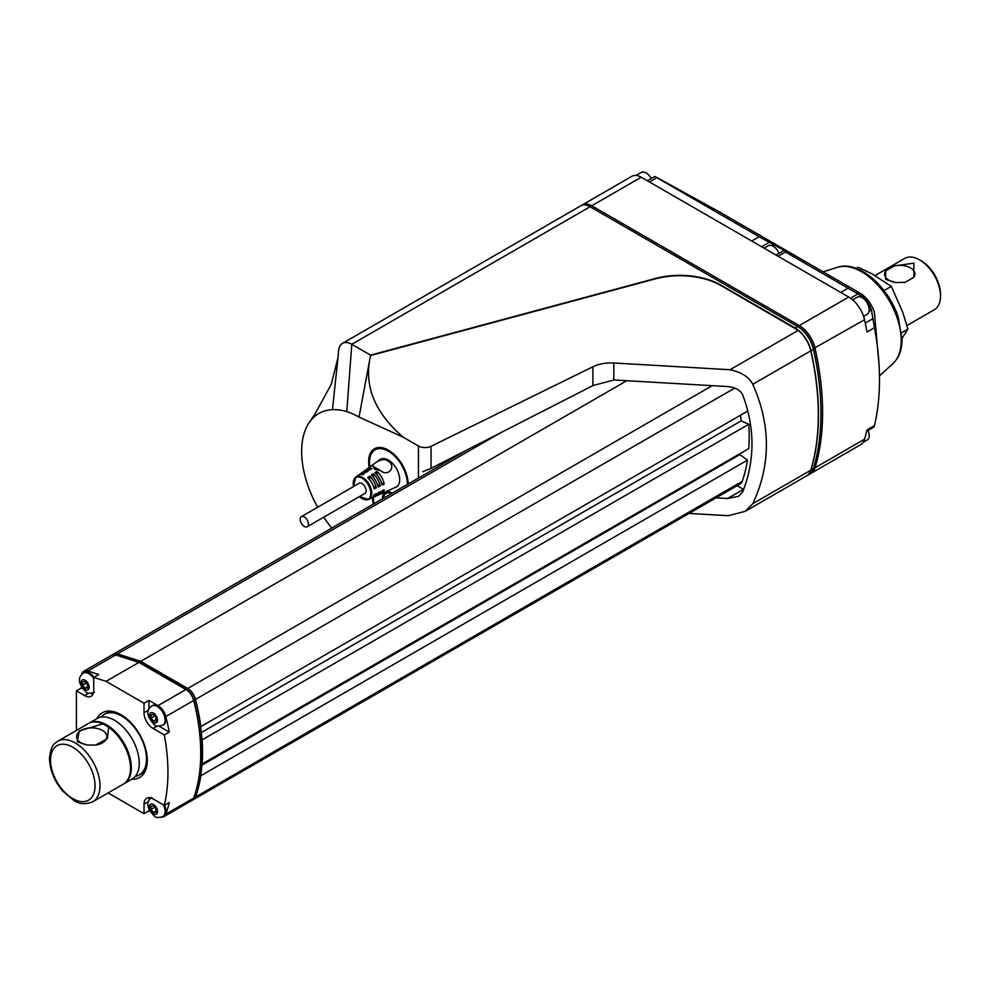 <?xml version="1.0" encoding="UTF-8"?>
<svg xmlns="http://www.w3.org/2000/svg" width="990" height="990" viewBox="0 0 990 990"><rect width="100%" height="100%" fill="white"/><g stroke="black" fill="none" stroke-linecap="round" stroke-linejoin="round"><path stroke-width="1.49" d="M379.999 494.171A14.293 8.254 -120 0 0 381.113 493.824L395.901 487.191A15.951 9.207 -120 0 0 399.688 479.643A15.951 9.207 -120 0 0 388.414 460.103A15.951 9.207 -120 0 0 379.974 459.608L366.832 469.099A14.293 8.254 -120 0 0 365.978 469.891M382.561 498.762A13.056 7.536 60 0 1 391.793 492.884L391.793 492.884A13.056 7.536 60 0 1 392.25 493.168A11.657 6.732 60 0 0 386.942 492.871L385.964 493.453A11.657 6.732 60 0 1 391.26 493.738M377.004 469.532L380.457 470.584C388.216 477.316 396.285 466.723 388.872 461.612A15.84 9.145 -120 0 0 387.498 460.721A15.84 9.145 -120 0 0 386.125 460.028C380.692 457.714 369.221 466.352 373.416 466.513L374.666 469.359L377.004 469.532L374.368 468.022M367.637 477.576L369.617 476.239A13.439 7.759 -120 0 1 376.311 487.86L374.171 488.899A13.204 7.623 -120 0 0 367.637 477.576M354.012 479.544A12.907 7.45 60 0 1 355.781 477.093A12.907 7.45 60 0 1 355.794 477.081L358.182 475.361A13.204 7.623 -120 0 1 362.686 474.73L364.667 473.381A13.439 7.759 -120 0 0 360.038 474.012A13.439 7.759 -120 0 0 359.184 474.816M355.794 477.081A12.907 7.45 60 0 1 362.612 477.477A12.907 7.45 60 0 1 371.151 489.209A12.907 7.45 60 0 1 368.676 499.406L371.361 498.205A13.204 7.623 -120 0 0 374.171 494.616L376.311 493.565A13.439 7.759 -120 0 1 373.453 497.265L375.198 496.485A13.637 7.871 -120 0 0 378.106 492.698L380.259 491.659A13.872 8.007 -120 0 1 377.277 495.545L379.022 494.765A14.07 8.118 -120 0 0 382.053 490.78L384.194 489.741A14.293 8.254 -120 0 1 381.113 493.824M372.339 497.599A13.439 7.759 -120 0 0 373.453 497.265M371.262 475.126L373.242 473.789A13.872 8.007 -120 0 1 380.259 485.942L378.106 486.981A13.637 7.871 -120 0 0 371.262 475.126M360.038 474.012L361.573 472.898A13.637 7.871 -120 0 1 366.312 472.267L368.292 470.931A13.872 8.007 -120 0 0 363.429 471.562A13.872 8.007 -120 0 0 362.575 472.354M376.163 495.891A13.872 8.007 -120 0 0 377.277 495.545M374.888 472.675L376.868 471.327A14.293 8.254 -120 0 1 384.194 484.023L382.053 485.075A14.07 8.118 -120 0 0 374.888 472.675M363.429 471.562L364.976 470.448A14.07 8.118 -120 0 1 369.938 469.817L371.918 468.48A14.293 8.254 -120 0 0 366.832 469.099M365.657 499.715A12.907 7.45 60 0 0 368.664 499.406A12.907 7.45 60 0 1 368.664 499.406L359.444 496.584A12.449 7.19 -120 0 0 362.031 498.527A12.449 7.19 -120 0 0 370.829 493.441A12.449 7.19 -120 0 0 362.031 478.195A12.449 7.19 -120 0 0 353.616 486.486L355.781 477.093M408.313 483.9L408.016 481.251A27.98 16.162 -120 0 0 394.725 455.016A27.98 16.162 -120 0 0 374.418 448.792A27.98 16.162 -120 0 0 368.8 464.805L369.097 467.466M372.438 497.586L373.168 504.182M403.338 437.283L418.436 445.995A9.331 5.383 0 0 0 431.071 446.292L592.899 366.77A27.98 16.162 0 0 1 613.837 362.996L730.026 369.74L798.262 330.351L721.091 285.603A58.299 33.66 0 0 0 655.219 278.895L370.582 355.534L369.839 359.16C364.456 387.474 375.631 413.511 403.338 437.283L359.024 417.075A75.166 43.399 60 0 0 346.772 411.654A81.625 47.124 60 0 0 332.454 409.674A82.95 47.891 60 0 0 309.425 422.26A82.95 47.891 60 0 0 317.654 507.251M331.774 528.078A82.95 47.891 60 0 1 323.73 517.213M689.04 513.426L728.293 515.703L745.247 511.31L806.64 475.868A23.314 13.464 -120 0 0 810.785 470.225A256.521 148.104 -120 0 0 810.785 350.819A23.314 13.464 -120 0 0 798.262 330.351M730.026 369.74C741.423 372.166 749.022 377.017 752.784 384.293C770.925 425.156 770.925 464.954 752.784 503.712L745.247 511.31M716.03 497.846L727.601 498.527L738.614 496.262L742.723 491.882C755.048 460.288 755.048 427.977 742.723 394.961C740.384 390.122 735.335 387.325 727.601 386.558L613.837 379.962L592.899 385.605L431.071 468.32L422.767 471.723M338.654 350.646A18.662 10.766 60 0 1 342.466 343.382A18.662 10.766 60 0 1 351.796 344.31L370.582 355.163L359.024 417.075M737.129 485.669L743.49 489.345A12.128 7.004 -120 0 0 743.663 489.444M200.636 726.734L747.475 411.209A184.239 106.363 -120 0 0 747.054 408.128M201.985 764.094L748.787 448.594A184.239 106.363 -120 0 0 748.787 424.24L741.139 420.911L740.57 415.194M193.471 799.549A11.657 6.732 -120 0 0 193.557 799.499L740.198 483.9A11.657 6.732 -120 0 0 742.178 481.388A184.239 106.363 -120 0 0 747.475 460.127L739.827 454.62L739.938 453.705M200.834 726.809A184.239 106.363 -120 0 0 195.525 699.423A11.657 6.732 -120 0 0 187.716 688.483L140.728 661.345L626.806 380.704M140.728 661.345L117.501 653.895A11.657 6.732 -120 0 0 113.454 654.13A11.657 6.732 -120 0 0 113.38 654.18M193.557 799.499A11.657 6.732 -120 0 0 195.525 796.987A184.239 106.363 -120 0 0 200.834 775.727L747.475 460.127M201.898 765.196L739.827 454.62M202.133 764.193A184.239 106.363 -120 0 0 202.133 739.852L748.787 424.24M201.329 732.563L741.139 420.911M191.825 800.502A11.657 6.732 -120 0 0 191.899 800.452L193.384 799.598A11.657 6.732 -120 0 0 195.352 797.086A184.239 106.363 -120 0 0 195.352 699.509A11.657 6.732 -120 0 0 187.556 688.582L140.555 661.444L117.34 653.994A11.657 6.732 -120 0 0 113.293 654.217L111.808 655.083A11.657 6.732 -120 0 0 111.722 655.133M191.899 800.452A11.657 6.732 -120 0 0 193.867 797.94A184.239 106.363 -120 0 0 193.867 700.376A11.657 6.732 -120 0 0 186.071 689.436L139.07 662.298L115.855 654.848A11.657 6.732 -120 0 0 111.808 655.083M139.07 662.298L140.555 661.444M161.457 817.171A11.657 6.732 -120 0 0 163.87 816.639L191.738 800.551A11.657 6.732 -120 0 0 193.706 798.039A184.239 106.363 -120 0 0 193.706 700.462A11.657 6.732 -120 0 0 185.91 689.535L138.909 662.397L115.682 654.947A11.657 6.732 -120 0 0 111.647 655.17L83.779 671.27A11.657 6.732 -120 0 0 81.588 674.524M163.87 816.639A11.657 6.732 -120 0 0 165.837 814.127A184.239 106.363 -120 0 0 169.253 802.543L164.315 805.402A184.239 106.363 -120 0 0 164.315 734.951L153.091 728.467A12.82 7.4 60 0 1 144.02 712.763L144.02 703.234L106.091 681.343L93.728 677.37L93.728 690.389A12.82 7.4 60 0 1 91.068 696.255A12.82 7.4 60 0 1 84.657 695.624L76.416 690.859L76.416 730.447M163.189 816.329A11.076 6.398 -120 0 0 163.573 816.131A11.076 6.398 -120 0 0 165.874 811.058A11.076 6.398 -120 0 0 164.55 805.266M148.97 809.647L149.799 811.305M149.032 800.13A12.82 7.4 60 0 1 149.651 797.717M151.037 806.083L151.037 809.375L153.5 812.456L155.975 812.233L155.975 808.941L153.5 805.86L151.037 806.083M155.975 811.02L153.5 812.456M154.65 807.283L151.037 809.375M148.97 810.822L144.02 813.681L144.02 804.152A12.82 7.4 60 0 1 146.681 798.287A12.82 7.4 60 0 1 153.091 798.918L164.315 805.402M96.958 718.579A37.311 21.545 60 0 1 102.279 712.812A37.311 21.545 60 0 1 120.941 714.669A37.311 21.545 60 0 1 145.307 747.549A37.311 21.545 60 0 1 139.59 777.447A37.311 21.545 60 0 1 131.93 779.167M108.096 792.941L144.02 813.681M93.048 693.965A12.82 7.4 60 0 1 90.659 693.297M158.969 726.153L169.253 732.093L164.315 734.951M82.38 688.595L81.366 688.001L76.416 690.859M83.779 671.27A11.657 6.732 -120 0 1 87.813 671.034L98.678 674.524L93.728 677.37M93.939 677.259A11.076 6.398 -120 0 0 89.607 673.25A11.076 6.398 -120 0 0 84.063 672.705A11.076 6.398 -120 0 0 83.705 672.94M81.366 687.048L81.366 688.001M82.591 681.838L82.591 685.13L85.066 688.211L87.541 687.988L87.541 684.696L85.066 681.615L82.591 681.838M87.541 686.788L85.066 688.211M86.217 683.038L82.591 685.13M148.97 708.84L148.97 700.388L144.02 703.234M163.189 724.928A11.076 6.398 -120 0 0 163.573 724.73A11.076 6.398 -120 0 0 165.874 719.668A11.076 6.398 -120 0 0 158.041 706.093A11.076 6.398 -120 0 0 152.497 705.548A11.076 6.398 -120 0 0 152.138 705.783M169.253 732.093A184.239 106.363 -120 0 0 165.837 716.55A11.657 6.732 -120 0 0 158.041 705.623L148.97 700.388M151.037 714.681L151.037 717.973L153.5 721.054L155.975 720.831L155.975 717.54L153.5 714.458L151.037 714.681M155.975 719.631L153.5 721.054M154.65 715.894L151.037 717.973M106.091 681.343L138.909 662.397M338.667 350.584A18.662 10.766 60 0 1 338.667 350.472A18.662 10.766 60 0 1 351.796 344.31L370.582 355.15L655.219 278.524A58.299 33.66 0 0 1 721.091 285.219L795.143 327.975A23.314 13.464 60 0 1 810.946 350.72L813.421 349.284A23.314 13.464 -120 0 0 797.618 326.552L590.077 206.737A18.662 10.766 -120 0 0 580.759 205.809L342.466 343.382M795.143 327.975L797.618 326.552L798.435 327.022L799.264 325.599L848.739 297.037L641.198 177.222A18.662 10.766 -120 0 0 631.88 176.294L582.405 204.856A18.662 10.766 -120 0 0 581.613 205.4M806.714 475.819A23.314 13.464 -120 0 0 806.801 475.769A23.314 13.464 -120 0 0 810.946 470.126A256.521 148.104 -120 0 0 810.946 350.72M806.801 475.769L809.276 474.346A23.314 13.464 -120 0 0 813.421 468.703A256.521 148.104 -120 0 0 820.945 413.337A256.521 148.104 -120 0 0 813.421 349.284L813.458 348.629A22.151 12.796 -120 0 0 798.435 327.022L797.618 326.552L798.435 327.022M590.906 207.207L591.735 205.784A18.662 10.766 -120 0 0 582.405 204.856M856.635 292.768L859.419 292.805L719.532 211.984A23.314 13.464 -120 0 0 719.148 211.761L656.865 177.705L759.107 236.734L794.017 255.742L785.491 251.967L862.03 296.319C866.275 299.834 869.406 304.376 871.435 309.932L874.455 327.678L867.042 331.984A256.521 148.104 -120 0 0 864.542 319.77A23.314 13.464 -120 0 0 848.739 297.037M651.309 178.547A9.912 5.717 -120 0 0 641.198 172.458L636.001 175.453M719.532 211.984L655.133 176.529M874.467 327.702A256.521 148.104 -120 0 0 874.455 327.678A256.521 148.104 -120 0 1 879.058 364.852L874.368 312.11A23.314 13.464 -120 0 0 861.919 294.389L859.419 292.805M866.708 431.244L873.799 427.148L874.455 425.601A256.521 148.104 -120 0 0 874.467 425.576A256.521 148.104 -120 0 0 879.058 364.852M810.068 473.814A23.314 13.464 -120 0 0 810.921 473.393L860.397 444.832A23.314 13.464 -120 0 0 864.542 439.189A256.521 148.104 -120 0 0 867.042 429.87L874.467 425.576M810.921 473.393A23.314 13.464 -120 0 0 815.067 467.75A256.521 148.104 -120 0 0 815.067 348.332A23.314 13.464 -120 0 0 799.264 325.599L591.735 205.784L641.198 177.222M820.945 412.867A255.358 147.436 -120 0 0 820.945 412.385A255.358 147.436 -120 0 0 813.458 348.629L864.542 319.77M309.425 422.26L314.931 414.167L331.266 384.306L337.986 357.736L332.454 409.674M863.033 442.382L867.129 440.018A9.912 5.717 -120 0 0 868.069 430.464M863.589 316.379L867.129 314.337A9.912 5.717 -120 0 0 867.129 302.89A9.912 5.717 -120 0 0 857.216 297.173L852.625 299.822M779.006 253.341A9.912 5.717 -120 0 0 768.166 245.768L764.045 248.144M884.033 290.553L891.322 286.333L872.004 273.884L858.157 267.189L856.115 268.377M891.322 286.333L902.657 312.036L907.904 329.076L901.729 332.64M902.063 338.32L907.904 329.076M913.844 263.167L894.304 265.939L885.629 270.951L885.691 279.415L895.678 282.546L905.244 282.274L913.906 277.262L913.844 263.167M874.962 275.604L904.749 258.402A29.613 17.102 60 0 1 919.562 259.863L919.562 259.863A29.613 17.102 60 0 1 940.5 296.146A29.613 17.102 60 0 1 934.362 309.697L906.927 325.537M921.207 260.815L919.562 259.863L921.207 260.815A27.287 15.753 60 0 1 940.5 294.24L940.5 296.146M894.304 265.939A15.159 8.749 180 0 1 914.933 274.106A15.159 8.749 180 0 1 913.906 277.262M905.244 282.274A15.159 8.749 180 0 1 903.412 282.596M896.012 282.583A15.159 8.749 180 0 1 884.615 274.106A15.159 8.749 180 0 1 885.629 270.951M307.222 526.73L364.939 493.416A5.829 3.366 -120 0 0 365.83 488.738A5.829 3.366 -120 0 0 362.031 483.603A5.829 3.366 -120 0 0 359.11 483.318L301.393 516.632A5.829 3.366 60 0 1 304.314 516.929A5.829 3.366 60 0 1 308.125 522.064A5.829 3.366 60 0 1 307.222 526.73A5.829 3.366 60 0 1 301.393 523.364A5.829 3.366 60 0 1 301.393 516.632M388.872 461.612L386.125 460.028M369.617 479.643L369.617 476.239M376.311 487.86L373.366 486.152M373.242 477.155L373.242 473.789M380.259 485.942L377.339 484.259M376.868 474.668L376.868 471.327M384.194 484.023L381.311 482.353M383.563 498.18A11.657 6.732 60 0 1 385.964 493.453M101.017 717.107A34.984 20.196 60 0 1 104.259 714.372A34.984 20.196 60 0 1 121.745 716.104A34.984 20.196 60 0 1 144.602 746.918A34.984 20.196 60 0 1 139.244 774.96A34.984 20.196 60 0 1 135.246 776.383M88.692 723.368A34.984 20.196 60 0 1 89.1 723.121L97.02 718.542A34.984 20.196 60 0 1 114.518 720.274A34.984 20.196 60 0 1 137.363 751.101A34.984 20.196 60 0 1 132.004 779.13L124.084 783.709A34.984 20.196 60 0 1 123.663 783.932M89.1 723.121A34.984 20.196 60 0 1 106.586 724.853A34.984 20.196 60 0 1 129.442 755.679A34.984 20.196 60 0 1 124.084 783.709M57.767 741.213L88.271 723.591A34.984 20.196 60 0 1 102.898 723.863L108.628 727.18A34.984 20.196 60 0 1 129.133 757.994A34.984 20.196 60 0 1 123.255 784.179L92.751 801.801C85.227 804.623 78.977 804.202 74.002 800.514L62.618 790.985C54.153 780.764 49.785 769.886 49.5 758.34C51.01 743.973 54.908 743.601 57.767 741.213A34.984 20.196 60 0 1 75.252 742.946A34.984 20.196 60 0 1 98.109 773.772A34.984 20.196 60 0 1 92.751 801.801M102.898 723.863L79.336 730.905L77.208 741.807L87.467 745.037L95.547 745.099L107.341 738.676L108.628 727.18M87.937 745.099A15.159 8.749 180 0 1 76.589 736.622A15.159 8.749 180 0 1 84.571 728.912A15.159 8.749 180 0 1 100.101 729.321A15.159 8.749 180 0 1 106.908 736.622A15.159 8.749 180 0 1 102.465 742.809A15.159 8.749 180 0 1 95.374 745.124M407.509 484.358L407.125 480.88A26.705 15.419 -120 0 0 385.853 449.943A26.705 15.419 -120 0 0 369.703 465.176L369.889 466.896M373.267 497.339L373.973 503.724M407.967 480.855L407.125 480.88M385.63 448.792A27.398 15.815 -120 0 0 375.21 449.014A27.398 15.815 -120 0 0 369.53 461.847M418.436 478.046L418.436 445.995M752.784 503.712L810.785 470.225M613.837 379.962L613.837 362.996M592.899 385.605L592.899 366.77M431.071 468.32L431.071 446.292M752.784 384.293L810.785 350.819M727.601 498.527L743.49 489.345M187.716 688.483L712.218 385.667M117.501 653.895L500.099 433.014M195.525 699.423L734.766 388.08M195.525 796.987L742.178 481.388M115.855 654.848L117.34 653.994M186.071 689.436L187.556 688.582M195.352 797.086L193.867 797.94M195.352 699.509L193.867 700.376M193.706 798.039L165.837 814.127M163.437 804.895A11.076 6.398 60 0 1 162.83 816.564L163.573 816.131M153.5 804.486A5.717 3.304 60 0 1 157.002 813.508A5.717 3.304 60 0 1 150.01 809.474A5.717 3.304 60 0 1 153.5 804.486M148.351 801.665L144.02 804.152M88.989 693.124L84.657 695.624M148.351 710.263L144.02 712.763M157.422 725.967L153.091 728.467M94.397 692.319C90.053 693.644 87.281 693.532 86.093 691.985C78.235 684.003 77.319 677.717 83.321 673.126A11.076 6.398 60 0 1 88.865 673.683A11.076 6.398 60 0 1 93.728 678.447M85.066 680.241A5.717 3.304 60 0 1 88.568 689.263A5.717 3.304 60 0 1 81.576 685.229A5.717 3.304 60 0 1 85.066 680.241M162.83 725.163C158.487 726.487 155.715 726.375 154.527 724.829C146.668 716.847 145.753 710.573 151.755 705.969A11.076 6.398 60 0 1 157.299 706.526A11.076 6.398 60 0 1 164.538 716.29A11.076 6.398 60 0 1 162.83 725.163L163.573 724.73M153.5 713.097A5.717 3.304 60 0 1 157.002 722.106A5.717 3.304 60 0 1 150.01 718.072A5.717 3.304 60 0 1 153.5 713.097M87.813 671.034L115.682 654.947M193.706 700.462L165.837 716.55M158.041 705.623L185.91 689.535M590.077 206.737L351.796 344.31L346.772 411.654M810.946 470.126L813.421 468.703M813.768 467.54L815.067 467.75L864.542 439.189M879.454 375.878L892.893 363.664A56.046 32.361 -120 0 0 889.614 301.344A56.046 32.361 -120 0 0 837.28 267.337L823.21 271.829M873.032 318.594L865.26 323.087M656.865 177.705L649.452 181.987M759.107 236.734L751.695 241.016M785.491 251.967L778.078 256.249M848.158 288.139L840.745 292.421M858.305 293.708L850.534 298.188M862.03 296.319L860.805 297.025M871.435 309.932L869.047 311.305M769.329 242.253L761.595 246.72M773.735 244.481L771.755 245.619M369.443 464.434L368.8 464.805M380.457 470.584L373.416 466.513M72.79 747.227A31.482 18.179 60 0 1 92.07 796.913A31.482 18.179 60 0 1 53.51 774.65A31.482 18.179 60 0 1 72.79 747.227M377.549 447.653L375.21 449.014C370.656 451.923 368.763 457.244 369.505 464.966L369.728 467.008M113.454 654.13L468.468 449.163M162.83 816.564C158.487 817.889 155.715 817.777 154.527 816.23C146.668 808.248 145.753 801.962 151.755 797.371M83.321 673.126L84.063 672.705M151.755 705.969L152.497 705.548M820.945 412.385L820.945 413.337M337.627 361.14L338.667 350.472M892.893 363.664C898.809 357.984 901.865 350.076 902.051 339.966L898.178 316.936C888.302 286.419 858.38 260.011 837.28 267.337M654.91 176.468L647.41 180.799M783.535 250.73L776.036 255.061M373.094 497.401L373.812 503.811M139.244 774.96L144.924 771.68M104.259 714.372L109.94 711.092"/></g></svg>
